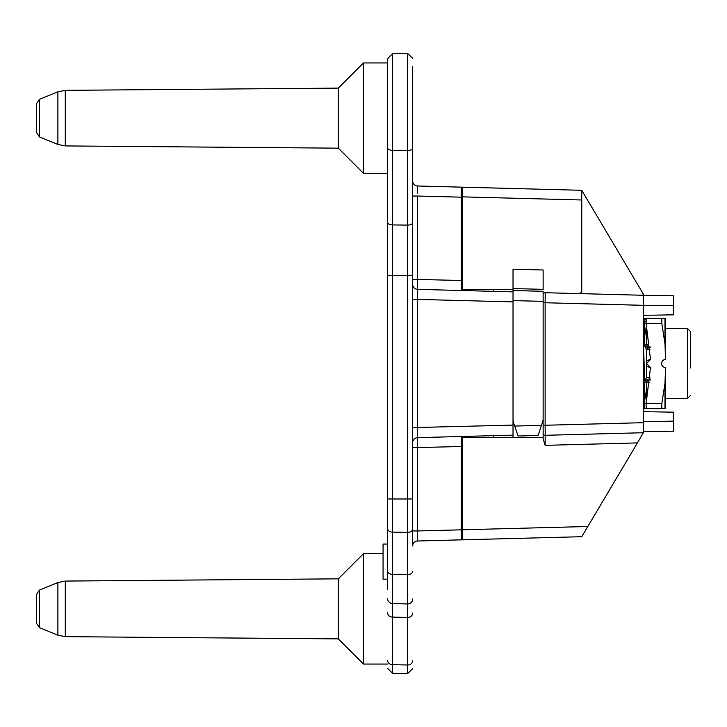 <?xml version="1.0" encoding="UTF-8"?>
<svg xmlns="http://www.w3.org/2000/svg" width="727" height="727" viewBox="0 0 727 727"><rect width="100%" height="100%" fill="white"/><g stroke="black" fill="none" stroke-linecap="round" stroke-linejoin="round"><path stroke-width="1.09" d="M461.345 208.458L462.345 208.458L462.345 289.51L462.345 187.175L581.764 190.301L581.764 202.479M470.878 187.402L538.116 189.156M579.673 293.608L581.764 291.9L581.764 199.989L462.345 196.863M643.486 295.653L642.777 293.099L581.764 190.365M643.277 294.217L642.777 293.099A5.016 5.016 0 0 1 643.468 295.28L643.459 295.18M643.486 396.588L643.486 379.094M643.486 343.753L643.595 305.322M643.486 411.673L673.593 412.191L673.593 431.193L643.477 431.656M543.133 406.784L543.133 426.513M543.133 320.216L543.133 320.216A2.008 2.008 0 0 0 543.133 320.216L543.133 319.18M538.116 537.844L462.345 539.825L581.764 536.699L587.816 526.502L462.345 529.783L462.345 437.49L543.133 437.49L543.133 438.672L543.133 433.292A2.008 2.008 0 0 0 543.841 434.819M513.026 297.407L513.026 298.424M513.026 299.479L513.026 437.49M513.026 300.733L513.026 316.618M513.026 410.382L513.026 435.137L493.46 435.646L493.46 437.49M500.985 188.184L461.345 187.148L461.345 197.181L461.345 187.148L417.562 186.003A5.016 5.016 0 0 1 412.672 180.987M417.525 193.291L417.562 186.003M493.46 289.51L493.46 291.354L513.026 291.863L417.562 289.364L417.562 196.036L412.672 196.036L412.672 194.5M417.562 196.036L461.345 197.181L461.345 290.518M462.345 205.95L461.345 205.95M387.582 205.441L387.582 198.426M387.582 173.335L363.5 173.335L363.5 62.94L387.582 62.94L387.582 58.714L387.582 589.197M387.582 534L387.582 521.559M387.582 211.702L387.582 228.024M412.672 66.339L412.672 545.768M412.672 536.553L412.672 540.097M412.672 533.8L412.672 514.634M412.672 155.878L412.672 128.07M412.672 228.024L412.672 212.366M412.672 429.13L412.672 427.603L513.026 425.104M412.672 531.91L412.672 532.5M417.525 540.615L417.562 299.397L412.672 299.397L412.672 297.861M412.672 571.122A5.016 3.544 180 0 1 407.52 574.675L407.52 603.946A5.016 5.016 0 0 0 412.672 598.93A5.016 5.016 0 0 1 407.52 603.946L392.471 603.555A5.016 5.016 0 0 1 387.582 598.539A5.016 5.016 0 0 0 392.471 603.555L392.471 664.669A5.016 4.344 180 0 1 387.582 660.325M412.672 613.106A5.016 4.344 180 0 1 407.52 617.45L407.52 603.946L392.471 603.555A5.016 5.016 0 0 1 387.582 598.539M513.026 435.137L417.562 437.636A5.016 5.016 0 0 0 412.672 442.652M543.133 438.672L545.141 445.333L545.195 435.291A2.008 2.008 172.4 0 1 543.133 433.292L543.133 316.736M543.133 294.771L543.133 294.717A2.008 2.008 18.3 0 1 545.195 292.708L545.141 302.75L543.133 302.732L543.133 418.679A10.033 10.033 0 0 1 542.624 421.833L541.461 425.35L514.698 426.058L513.553 422.641A10.033 10.033 0 0 1 513.026 419.443M513.017 301.896L417.562 299.397L417.562 289.364A5.016 5.016 0 0 1 412.672 284.348M513.026 300.615L513.026 290.527L513.026 300.615L543.133 301.351L543.133 291.4M543.133 291.318L513.026 290.527L513.026 269.199L543.133 269.99L543.133 289.355L513.026 288.564L513.026 269.199M543.133 433.074L543.133 435.346M514.698 426.058L518.042 436.009L538.116 435.482L541.461 425.35M543.133 302.732L543.133 301.787L543.133 302.732M543.133 300.833L543.133 296.816M543.133 316.172L543.133 295.707M673.593 305.849L673.593 299.851M673.593 305.331L673.593 295.807L643.486 295.28L643.486 305.322L673.593 305.331L673.593 314.809L643.486 315.327L643.486 422.678L545.141 425.259L545.195 435.291A2.008 2.008 172.4 0 1 543.133 433.292M545.141 445.333L637.434 442.916L643.286 432.729L643.486 422.678M643.486 383.065L643.486 363.5M637.434 442.916L587.816 526.502M643.286 432.729L545.195 435.291M614.415 433.483L574.285 434.537M544.287 292.899A2.008 2.008 30.8 0 0 543.133 294.717L543.133 294.717A2.008 2.008 30.8 0 1 544.287 292.899M545.195 292.708L643.486 295.28M462.345 529.783L462.345 539.825M462.345 437.49L462.345 518.542L461.345 518.542M513.026 289.51L462.345 289.51M462.345 521.05L461.345 521.05M412.672 546.013A5.016 5.016 0 0 1 417.562 540.997L461.345 539.852L461.345 529.819L461.345 539.852L493.46 539.007M461.345 436.482L461.345 529.819L417.562 530.964L417.516 539.707M500.985 538.816L506.001 538.68M417.525 186.394L417.516 187.221M417.507 187.566L417.516 191.21M417.562 530.964L412.672 530.964M649.902 349.451L646.494 349.451L647.893 349.451L647.639 346.706M690.65 358.984L690.65 331.703L687.642 328.668L665.559 328.377L686.924 328.668M662.979 408.656L663.551 408.592M647.739 408.656L646.303 408.656M659.798 408.656L644.14 408.656L644.14 403.639L646.149 403.639L646.494 401.795L646.494 382.166L649.456 382.075L647.812 382.111M646.703 346.952L648.502 347.043C646.966 347.779 645.621 347.043 644.486 344.834L645.476 344.88M648.502 347.024C646.067 346.933 646.067 346.933 648.502 347.024M646.303 318.344L647.739 318.344M663.551 318.408L650.129 318.344M647.993 344.898L646.494 344.834L646.494 325.205L646.149 323.361L644.14 323.361L644.14 318.344L649.865 318.344M644.14 323.361L646.494 337.346M646.494 389.654L644.14 403.639M648.502 379.976C646.067 380.067 646.067 380.067 648.502 379.976M646.494 382.093L644.486 382.166C645.64 379.957 646.975 379.221 648.502 379.957L646.594 380.057M387.582 544.041L383.065 544.041L383.065 579.165L387.582 579.165M387.582 664.06L363.5 664.06L363.5 553.665L338.373 578.792M338.4 638.724L338.319 578.837M338.328 627.028L338.328 629.582M338.328 579.41L338.328 580.019M338.328 580.837L338.328 581.873M338.328 583.099L338.328 584.526M338.328 586.135L338.328 588.143M338.328 590.787L338.328 593.005M36.35 622.93L36.35 594.713L36.35 622.93M338.4 147.999L338.319 88.112M338.328 136.303L338.328 138.857M338.328 88.685L338.328 89.294M338.328 90.112L338.328 91.148M338.328 92.374L338.328 93.801M338.328 95.41L338.328 97.418M338.328 100.062L338.328 102.28M36.35 132.205L36.35 104.07M665.25 318.344L661.552 318.344L665.25 318.344M665.559 379.957L665.559 397.805M690.65 368.016L690.65 331.703L687.642 328.668L687.642 398.332L690.65 395.297L687.642 398.332L665.559 398.623L665.559 403.867M665.559 403.649L665.559 367.498A4.017 4.017 0 0 1 661.552 363.5A4.017 4.017 0 0 1 665.559 359.483M661.806 408.656L665.559 408.592L665.559 367.471L664.987 383.265L661.806 403.639L661.806 408.656L646.149 408.656L646.149 403.639L661.806 403.639M649.674 379.976L649.902 377.549L646.494 377.549L644.658 381.112L643.486 343.907L646.494 349.451L646.494 363.5L650.492 359.529L645.821 321.007M645.776 319.362L646.149 318.344L661.806 318.344L650.329 318.344M647.557 318.344L648.675 318.344M649.893 318.344L649.338 318.344L649.893 318.344M648.811 318.344L648.311 318.344L648.811 318.344M650.511 347.024C648.075 346.933 648.075 346.933 650.511 347.024M646.494 344.834C647.648 347.043 648.984 347.779 650.511 347.043L648.702 346.952M650.511 379.976C648.075 380.067 648.075 380.067 650.511 379.976M664.56 359.611L662.997 360.41M662.206 361.292L661.924 361.81M661.715 362.355L661.588 362.918M661.588 364.082L661.715 364.645M661.924 365.19L662.206 365.708M662.288 365.817L662.833 366.444M662.997 366.59L663.478 366.935M664.005 367.199L664.56 367.389M646.539 364.073L646.657 364.627M647.857 366.517L648.311 366.862M648.811 367.135L649.338 367.344M649.893 367.462L650.465 367.517M650.492 359.483L649.893 359.538M649.338 359.656L648.811 359.865M648.311 360.138L647.857 360.483M646.648 362.391L646.539 362.927M646.067 404.112L650.492 367.471L646.494 363.5L646.494 377.549M661.806 323.361L664.987 343.735L665.559 359.529L665.559 318.408L661.806 318.344L661.806 323.361L646.149 323.361L646.149 318.344L646.985 318.344M664.987 383.265L664.987 408.656L661.552 408.656L665.26 408.656M649.893 408.656L649.338 408.656L649.893 408.656M648.811 408.656L648.311 408.656L648.811 408.656M648.139 408.656L647.557 408.656M661.552 408.383L661.452 407.929M661.552 321.725L661.479 321.098M665.559 318.408L665.559 334.12M665.559 334.129L665.559 339.027M665.559 352.613L665.559 356.03M643.486 421.678L673.593 421.151M412.672 660.661A5.016 4.344 180 0 1 407.52 665.005L392.471 664.669L392.471 673.302L387.582 668.286M387.582 612.761A5.016 4.344 180 0 0 392.471 617.105L407.52 617.45L407.52 673.693L412.672 668.676M412.672 528.856A5.016 3.544 180 0 1 407.52 532.4L407.52 574.675L392.471 574.394A5.016 3.544 180 0 1 387.582 570.849M412.672 498.976L407.52 498.976L407.52 532.4L392.471 532.119L392.471 603.555M412.672 275.488L407.52 275.488L407.52 498.976L392.471 498.976L392.471 532.119A5.016 3.544 180 0 1 387.582 528.574M412.672 222.598A5.016 2.508 180 0 1 407.52 225.106L407.52 275.488L392.471 275.488L392.471 498.976L387.582 498.976M412.672 148.044A5.016 2.508 180 0 1 407.52 150.553L407.52 225.106L392.471 224.916L392.471 275.488L387.582 275.488M387.582 147.845A5.016 2.508 180 0 0 392.471 150.353L392.471 53.698L407.52 53.307L407.52 150.553L392.471 150.353L392.471 224.916A5.016 2.508 180 0 1 387.582 222.407M461.345 280.486L412.672 279.332M543.151 433.574L543.133 425.259L545.141 425.259L545.141 302.75L643.486 305.322M461.345 446.514L412.672 447.668M685.634 398.332L686.924 398.332M57.869 582.554L57.869 635.171L39.467 627.655L39.467 590.07L57.869 582.554L65.294 581.073L65.294 636.652L338.4 638.888M57.869 91.829L57.869 144.446L39.467 136.93L39.467 99.345L57.869 91.829L65.294 90.348L65.294 145.927L338.4 148.163M664.987 343.735L664.987 318.344M412.672 191.474L412.672 187.33M412.672 184.076L412.672 181.841M392.471 673.302L407.52 673.693M392.471 53.698L387.582 58.714M407.52 53.307L412.672 58.324M412.672 432.583L412.672 436.727M412.672 439.88L412.672 441.934M412.672 294.835L412.672 290.7M412.672 287.438L412.672 285.202M580.655 293.635L578.91 293.59M412.672 191.047L412.672 190.447M412.672 183.758L412.672 182.059M644.486 344.834L644.486 325.205M644.486 382.166L644.486 401.795M338.373 638.933L363.5 664.06M65.294 581.073L338.4 578.837M57.869 635.171L65.294 636.652M39.467 627.655L36.35 623.012M39.467 590.07L36.35 594.713M383.065 553.665L363.5 553.665M338.373 148.208L363.5 173.335M65.294 90.348L338.4 88.112M338.373 88.067L363.5 62.94M57.869 144.446L65.294 145.927M39.467 136.93L36.35 132.287M39.467 99.345L36.35 103.988M665.559 407.329L665.559 406.357M648.602 380.057L650.511 379.957C649.011 379.176 647.675 379.912 646.494 382.166M665.559 359.538L665.559 318.517M643.35 343.517L644.304 345.18M643.241 378.685L644.658 381.112"/></g></svg>
